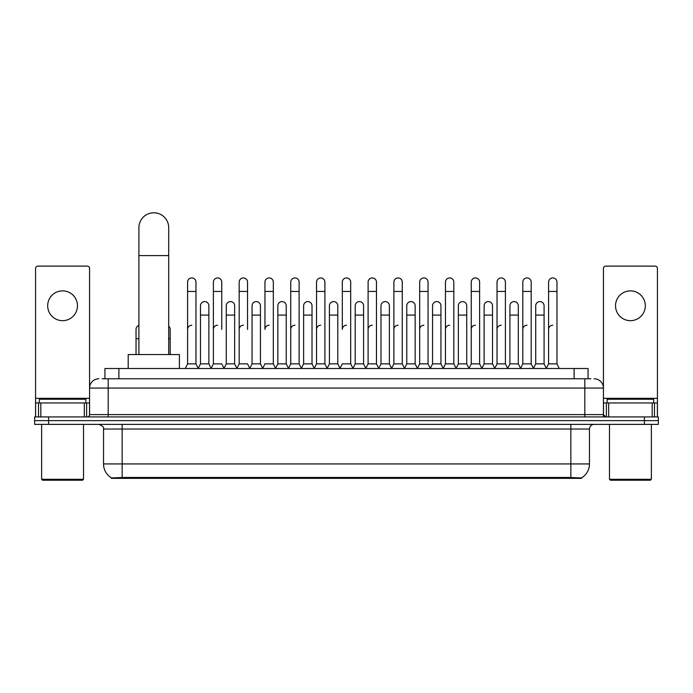 <?xml version="1.0" encoding="UTF-8"?>
<svg xmlns="http://www.w3.org/2000/svg" width="693" height="693" viewBox="0 0 693 693"><rect width="100%" height="100%" fill="white"/><g stroke="black" fill="none" stroke-linecap="round" stroke-linejoin="round"><path stroke-width="1.04" d="M102.14 378.759L108.195 378.759L102.14 378.759L104.938 378.759L104.938 368.511L588.062 368.511L588.062 378.759M581.548 478.361L111.452 478.361L111.452 477.901M103.534 463.929L122.15 463.929L122.15 429.028L103.534 429.028L103.534 463.929A16.294 16.294 0 0 0 111.504 477.936L124.012 477.46L568.988 477.46L581.496 477.936A16.294 16.294 0 0 0 589.466 463.929L589.466 429.028A4.652 4.652 0 0 1 594.118 424.367M658.35 424.367L658.35 420.642L34.65 420.642L34.65 424.367L48.614 424.367L48.614 420.642L34.65 420.642L34.65 416.926L48.614 416.926L48.614 420.642L658.35 420.642L658.35 424.367L48.614 424.367M98.882 378.759A9.312 9.312 0 0 0 89.57 388.063L89.57 414.596A2.33 2.33 0 0 1 87.249 416.926M594.118 378.759A9.312 9.312 0 0 1 603.43 388.063L108.195 388.063L108.195 378.759L590.86 378.759M652.182 416.926L652.182 402.962L657.423 402.962L657.423 416.926L657.423 268.442A2.33 2.33 0 0 0 655.093 266.121L605.751 266.121A2.33 2.33 0 0 0 603.43 268.442L603.43 414.596L605.751 416.926M658.35 416.926L658.35 420.642L658.35 416.926L48.614 416.926M62.578 290.878A14.891 14.891 0 0 0 47.678 305.778A14.891 14.891 0 0 0 62.578 320.668A14.891 14.891 0 0 0 77.469 305.778A14.891 14.891 0 0 0 62.578 290.878M84.338 416.926L84.338 402.962L40.818 402.962L40.818 416.926M108.195 416.926L108.195 388.063L89.57 388.063L89.57 268.442A2.33 2.33 0 0 0 87.249 266.121L37.907 266.121A2.33 2.33 0 0 0 35.577 268.442L35.577 402.962L40.818 402.962M84.338 402.962L89.57 402.962M35.577 416.926L35.577 402.962M82.588 480.223L42.559 480.223L41.632 479.296L83.524 479.296L82.588 480.223M41.632 424.367L41.632 479.296M83.524 424.367L83.524 479.296M85.845 402.962L85.845 399.237L39.302 399.237L39.302 402.962M138.912 354.556L138.912 227.668A14.891 14.891 0 0 1 153.803 212.777A14.891 14.891 0 0 1 168.702 227.668A14.891 14.891 0 0 0 153.803 212.777M168.702 354.556L168.702 227.668M179.4 368.511L179.4 354.556L128.205 354.556L128.205 368.511M185.265 368.511L187.595 363.86L195.972 363.86L198.302 368.511M195.972 363.86L195.972 282.129A4.193 4.193 0 0 0 191.788 277.936A4.193 4.193 0 0 1 192.048 277.945M187.595 363.86L187.595 291.441L195.972 291.441M187.595 291.441L187.595 282.129A4.193 4.193 0 0 1 191.788 277.936M211.053 368.511L213.383 363.86L221.76 363.86L224.09 368.511M221.76 329.418L221.76 282.129A4.193 4.193 0 0 0 217.567 277.936A4.193 4.193 0 0 1 217.836 277.945M213.383 363.86L213.383 291.441L221.76 291.441M213.383 291.441L213.383 282.129A4.193 4.193 0 0 1 217.567 277.936M236.841 368.511L239.172 363.86L247.548 363.86L249.87 368.511M247.548 329.418L247.548 282.129A4.193 4.193 0 0 0 243.356 277.936A4.193 4.193 0 0 1 243.615 277.945M239.172 363.86L239.172 291.441L247.548 291.441M239.172 291.441L239.172 282.129A4.193 4.193 0 0 1 243.356 277.936M262.63 368.511L264.951 363.86L273.328 363.86L275.658 368.511M273.328 363.86L273.328 282.129A4.193 4.193 0 0 0 269.144 277.936A4.193 4.193 0 0 1 269.404 277.945M269.144 325.225A4.193 4.193 0 0 0 264.951 329.418L264.951 291.441L273.328 291.441M264.951 291.441L264.951 282.129A4.193 4.193 0 0 1 269.144 277.936M288.409 368.511L290.739 363.86L299.116 363.86L301.446 368.511M299.116 363.86L299.116 282.129A4.193 4.193 0 0 0 294.932 277.936A4.193 4.193 0 0 1 295.192 277.945M290.739 363.86L290.739 291.441L299.116 291.441M290.739 291.441L290.739 282.129A4.193 4.193 0 0 1 294.932 277.936M314.198 368.511L316.528 363.86L324.904 363.86L327.235 368.511M324.904 363.86L324.904 282.129A4.193 4.193 0 0 0 320.712 277.936A4.193 4.193 0 0 1 320.98 277.945M316.528 363.86L316.528 291.441L324.904 291.441M316.528 291.441L316.528 282.129A4.193 4.193 0 0 1 320.712 277.936M339.986 368.511L342.307 363.86L350.693 363.86L353.014 368.511M350.693 363.86L350.693 282.129A4.193 4.193 0 0 0 346.5 277.936A4.193 4.193 0 0 1 346.76 277.945M346.5 325.225A4.193 4.193 0 0 0 342.307 329.418L342.307 291.441L350.693 291.441M342.307 291.441L342.307 282.129A4.193 4.193 0 0 1 346.5 277.936M365.765 368.511L368.096 363.86L376.472 363.86L378.802 368.511M391.623 368.373L389.371 363.86L380.985 363.86L378.733 368.373L376.472 363.86L376.472 282.129A4.193 4.193 0 0 0 372.288 277.936A4.193 4.193 0 0 1 372.548 277.945M352.945 368.373L355.206 363.86L363.582 363.86L365.843 368.373L368.096 363.86L368.096 291.441L376.472 291.441M368.096 291.441L368.096 282.129A4.193 4.193 0 0 1 372.288 277.936M391.554 368.511L393.884 363.86L402.261 363.86L404.591 368.511M430.37 368.511L428.049 363.86L419.672 363.86L417.411 368.373L415.15 363.86L406.774 363.86L404.521 368.373L402.261 363.86L402.261 282.129A4.193 4.193 0 0 0 398.068 277.936A4.193 4.193 0 0 1 398.336 277.945M393.884 363.86L393.884 291.441L402.261 291.441M393.884 291.441L393.884 282.129A4.193 4.193 0 0 1 398.068 277.936M456.159 368.511L453.828 363.86L445.452 363.86L443.199 368.373L440.939 363.86L432.562 363.86L430.301 368.373L428.049 363.86L428.049 291.441L419.672 291.441L419.672 363.86L417.342 368.511M419.672 291.441L419.672 282.129A4.193 4.193 0 0 1 424.125 277.945A4.193 4.193 0 0 1 428.049 282.129L428.049 291.441M481.947 368.511L479.617 363.86L471.24 363.86L468.979 368.373L466.727 363.86L458.35 363.86L456.089 368.373L453.828 363.86L453.828 291.441L445.452 291.441L445.452 363.86L443.13 368.511M445.452 291.441L445.452 282.129A4.193 4.193 0 0 1 449.904 277.945A4.193 4.193 0 0 1 453.828 282.129L453.828 291.441M507.735 368.511L505.405 363.86L497.028 363.86L494.767 368.373L492.515 363.86L484.13 363.86L481.878 368.373L479.617 363.86L479.617 291.441L471.24 291.441L471.24 363.86L468.91 368.511M471.24 291.441L471.24 282.129A4.193 4.193 0 0 1 475.693 277.945A4.193 4.193 0 0 1 479.617 282.129L479.617 291.441M533.515 368.511L531.193 363.86L522.808 363.86L520.556 368.373L518.295 363.86L509.918 363.86L507.657 368.373L505.405 363.86L505.405 291.441L497.028 291.441L497.028 363.86L494.698 368.511M497.028 291.441L497.028 282.129A4.193 4.193 0 0 1 501.481 277.945A4.193 4.193 0 0 1 505.405 282.129L505.405 291.441M546.266 368.511L548.596 363.86L548.596 291.441L556.973 291.441L556.973 363.86L559.303 368.511L556.973 363.86L548.596 363.86L546.344 368.373L544.083 363.86L535.706 363.86L533.445 368.373L531.193 363.86L531.193 291.441L522.808 291.441L522.808 363.86L520.486 368.511M522.808 291.441L522.808 282.129A4.193 4.193 0 0 1 527.26 277.945A4.193 4.193 0 0 1 531.193 282.129L531.193 291.441M548.596 291.441L548.596 282.129A4.193 4.193 0 0 1 553.049 277.945A4.193 4.193 0 0 1 556.973 282.129L556.973 291.441M198.233 368.373L200.485 363.86L208.87 363.86L211.122 368.373M208.87 363.86L208.87 305.778A4.193 4.193 0 0 0 204.937 301.594A4.193 4.193 0 0 1 208.87 305.778M200.485 363.86L200.485 315.081L208.87 315.081M200.485 315.081L200.485 305.778A4.193 4.193 0 0 1 204.937 301.594M224.021 368.373L226.273 363.86L234.65 363.86L236.911 368.373M234.65 363.86L234.65 305.778A4.193 4.193 0 0 0 230.726 301.594A4.193 4.193 0 0 1 234.65 305.778M226.273 363.86L226.273 315.081L234.65 315.081M226.273 315.081L226.273 305.778A4.193 4.193 0 0 1 230.726 301.594M249.801 368.373L252.061 363.86L260.438 363.86L262.699 368.373M260.438 363.86L260.438 305.778A4.193 4.193 0 0 0 256.514 301.594A4.193 4.193 0 0 1 260.438 305.778M252.061 363.86L252.061 315.081L260.438 315.081M252.061 315.081L252.061 305.778A4.193 4.193 0 0 1 256.514 301.594M275.589 368.373L277.85 363.86L286.226 363.86L288.479 368.373M286.226 363.86L286.226 305.778A4.193 4.193 0 0 0 282.302 301.594A4.193 4.193 0 0 1 286.226 305.778M277.85 363.86L277.85 315.081L286.226 315.081M277.85 315.081L277.85 305.778A4.193 4.193 0 0 1 282.302 301.594M301.377 368.373L303.629 363.86L312.015 363.86L314.267 368.373M312.015 363.86L312.015 305.778A4.193 4.193 0 0 0 308.082 301.594A4.193 4.193 0 0 1 312.015 305.778M303.629 363.86L303.629 315.081L312.015 315.081M303.629 315.081L303.629 305.778A4.193 4.193 0 0 1 308.082 301.594M327.157 368.373L329.418 363.86L337.794 363.86L340.055 368.373M337.794 363.86L337.794 305.778A4.193 4.193 0 0 0 333.87 301.594A4.193 4.193 0 0 1 337.794 305.778M329.418 363.86L329.418 315.081L337.794 315.081M329.418 315.081L329.418 305.778A4.193 4.193 0 0 1 333.87 301.594M363.582 363.86L363.582 305.778A4.193 4.193 0 0 0 359.658 301.594A4.193 4.193 0 0 1 363.582 305.778M355.206 363.86L355.206 315.081L363.582 315.081M355.206 315.081L355.206 305.778A4.193 4.193 0 0 1 359.658 301.594M389.371 363.86L389.371 305.778A4.193 4.193 0 0 0 385.438 301.594A4.193 4.193 0 0 1 389.371 305.778M380.985 363.86L380.985 315.081L389.371 315.081M380.985 315.081L380.985 305.778A4.193 4.193 0 0 1 385.438 301.594M415.15 363.86L415.15 305.778A4.193 4.193 0 0 0 411.226 301.594A4.193 4.193 0 0 1 415.15 305.778M406.774 363.86L406.774 315.081L415.15 315.081M406.774 315.081L406.774 305.778A4.193 4.193 0 0 1 411.226 301.594M440.939 363.86L440.939 305.778A4.193 4.193 0 0 0 437.014 301.594A4.193 4.193 0 0 1 440.939 305.778M432.562 363.86L432.562 315.081L440.939 315.081M432.562 315.081L432.562 305.778A4.193 4.193 0 0 1 437.014 301.594M466.727 363.86L466.727 305.778A4.193 4.193 0 0 0 462.803 301.594A4.193 4.193 0 0 1 466.727 305.778M458.35 363.86L458.35 315.081L466.727 315.081M458.35 315.081L458.35 305.778A4.193 4.193 0 0 1 462.803 301.594M492.515 363.86L492.515 305.778A4.193 4.193 0 0 0 488.582 301.594A4.193 4.193 0 0 1 492.515 305.778M484.13 363.86L484.13 315.081L492.515 315.081M484.13 315.081L484.13 305.778A4.193 4.193 0 0 1 488.582 301.594M518.295 363.86L518.295 305.778A4.193 4.193 0 0 0 514.371 301.594A4.193 4.193 0 0 1 518.295 305.778M509.918 363.86L509.918 315.081L518.295 315.081M509.918 315.081L509.918 305.778A4.193 4.193 0 0 1 514.371 301.594M544.083 363.86L544.083 305.778A4.193 4.193 0 0 0 540.159 301.594A4.193 4.193 0 0 1 544.083 305.778M535.706 363.86L535.706 315.081L544.083 315.081M535.706 315.081L535.706 305.778A4.193 4.193 0 0 1 540.159 301.594M136.027 354.556L136.027 338.73L138.912 338.73M136.027 338.73L136.027 329.418A4.193 4.193 0 0 1 138.912 325.433M630.422 290.878A14.891 14.891 0 0 0 615.531 305.778A14.891 14.891 0 0 0 630.422 320.668A14.891 14.891 0 0 0 645.322 305.778A14.891 14.891 0 0 0 630.422 290.878M652.182 402.962L608.662 402.962L608.662 416.926M603.43 402.962L608.662 402.962M603.43 416.926L603.43 414.596L584.805 414.596L584.805 378.759M650.441 480.223L610.412 480.223L609.476 479.296L651.368 479.296L650.441 480.223M609.476 424.367L609.476 479.296M651.368 424.367L651.368 479.296M653.698 402.962L653.698 399.237L607.155 399.237L607.155 402.962M170.192 354.556L170.192 329.418A4.193 4.193 0 0 0 168.702 326.212A4.193 4.193 0 0 1 170.192 329.418M187.595 329.418A4.193 4.193 0 0 1 191.788 325.225M213.383 329.418A4.193 4.193 0 0 1 217.567 325.225M239.172 329.418A4.193 4.193 0 0 1 243.356 325.225M290.739 329.418A4.193 4.193 0 0 1 294.932 325.225M316.528 329.418A4.193 4.193 0 0 1 320.712 325.225M368.096 329.418A4.193 4.193 0 0 1 372.288 325.225M393.884 329.418A4.193 4.193 0 0 1 398.068 325.225M419.672 329.418A4.193 4.193 0 0 1 423.856 325.225M445.452 329.418A4.193 4.193 0 0 1 449.644 325.225M471.24 363.86L471.24 329.418A4.193 4.193 0 0 1 475.433 325.225M497.028 329.418A4.193 4.193 0 0 1 501.212 325.225M531.193 363.86L531.193 329.418M522.808 329.418A4.193 4.193 0 0 1 527.001 325.225M548.596 329.418A4.193 4.193 0 0 1 552.789 325.225M568.988 478.361L568.988 477.46M124.012 478.361L124.012 477.46M118.901 378.759L118.901 368.511M574.099 378.759L574.099 368.511M570.85 424.367L570.85 429.028L122.15 429.028L122.15 424.367M589.466 429.028L570.85 429.028L570.85 463.929L589.466 463.929M570.85 477.555L570.85 463.929L122.15 463.929L122.15 477.555M644.386 424.367L644.386 416.926M89.57 414.596L584.805 414.596L584.805 416.926M89.57 398.302L35.577 398.302M89.536 415.003L89.536 402.962M86.625 402.962L86.625 416.926M35.62 402.962L35.62 416.926M38.522 416.926L38.522 402.962M138.912 255.596L168.702 255.596M657.423 398.302L603.43 398.302M657.38 416.926L657.38 402.962M654.478 402.962L654.478 416.926M603.464 402.962L603.464 415.003M606.375 416.926L606.375 402.962M168.702 338.73L170.192 338.73M103.534 429.028C104.193 427.373 102.633 425.823 98.882 424.367"/></g></svg>
